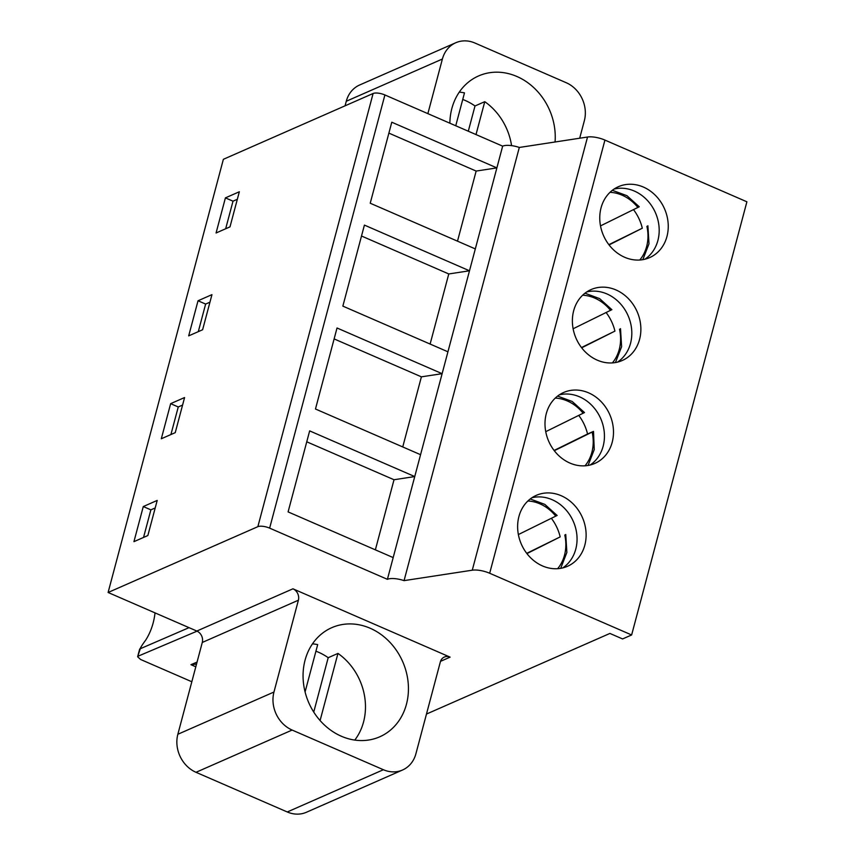 <?xml version="1.0" encoding="UTF-8"?>
<svg xmlns="http://www.w3.org/2000/svg" width="855" height="855" viewBox="0 0 855 855"><rect width="100%" height="100%" fill="white"/><g stroke="black" fill="none" stroke-linecap="round" stroke-linejoin="round"><path stroke-width="1.28" d="M449.869 123.206A59.604 51.257 -113.7 0 1 478.576 75.945A59.604 51.257 -113.7 0 1 531.992 86.034A59.604 51.257 -113.7 0 1 555.055 141.994M341.38 736.251A59.604 51.257 -113.7 0 1 303.311 681.478A59.604 51.257 -113.7 0 1 331.772 627.677A59.604 51.257 -113.7 0 1 402.673 661.62A59.604 51.257 -113.7 0 1 379.738 736.807A59.604 51.257 -113.7 0 1 341.38 736.251M306.753 441.8L394.016 479.741L414.739 476.566L309.66 430.888L288.092 511.899L393.182 557.588L420.564 454.689L315.474 409.011L337.03 327.989L442.121 373.678L447.935 351.8L342.855 306.122L364.412 225.1L469.491 270.789L475.316 248.912L370.226 203.223L391.782 122.212L496.873 167.89L502.655 146.152L384.9 94.958A8.945 3.11 -165.1 0 0 373.111 93.494L223.369 159.308L108.104 592.483L257.857 526.669A8.945 3.11 14.9 0 1 269.635 528.134L387.401 579.327A14.898 5.183 14.9 0 1 404.062 580.63L472.27 570.2A14.898 5.183 14.9 0 1 489.68 573.256L631.631 634.966L622.579 638.942L609.904 633.437L426.474 714.053M394.016 479.741L375.366 549.84M361.505 236.012L448.768 273.953L469.491 270.789L447.935 351.8M448.768 273.953L430.118 344.052M388.886 133.124L476.15 171.064L496.873 167.89L475.316 248.912M476.15 171.064L457.5 241.163M631.631 634.966L746.896 201.791L604.934 140.081A14.898 5.183 -165.1 0 0 587.535 137.024L519.316 147.455A14.898 5.183 -165.1 0 0 502.655 146.152M402.555 770.002A29.807 25.629 -113.7 0 1 383.382 769.724L292.121 730.052A29.807 25.629 -113.7 0 1 273.963 692.026L298.395 600.21A8.945 7.684 66.3 0 0 292.944 588.806L450.104 657.132A8.945 7.684 66.3 0 0 444.354 657.046A8.945 7.684 66.3 0 0 440.346 661.92L415.915 753.747A29.807 25.629 -113.7 0 1 402.555 770.002L306.443 812.25A29.807 25.629 -113.7 0 1 287.269 811.972L196.009 772.3A29.807 25.629 -113.7 0 1 177.851 734.274L202.282 642.458A8.945 7.684 -113.7 0 0 196.832 631.043L108.104 592.483M189.019 627.656L139.686 648.988L137.623 656.758L140.167 649.127C140.102 648.186 141.973 645.14 145.788 639.989A68.55 58.942 -113.7 0 0 155.022 612.875M197.067 631.15L138.307 656.095M191.819 681.745L140.605 659.483L137.623 656.758M197.056 662.091L190.943 664.688L195.806 666.793M190.943 664.688L196.522 664.089M345.067 105.817L346.275 101.253A29.807 25.629 -113.7 0 1 359.634 84.998L455.758 42.75A29.807 25.629 -113.7 0 1 474.931 43.028L566.181 82.7A29.807 25.629 -113.7 0 1 584.35 120.726L579.69 138.221M590.132 465.013A38.742 33.313 66.3 0 0 600.691 418.523A38.742 33.313 66.3 0 0 559.309 394.86M644.894 259.225A38.742 33.313 66.3 0 0 655.443 212.735A38.742 33.313 66.3 0 0 614.061 189.073M617.513 362.125A38.742 33.313 66.3 0 0 628.072 315.634A38.742 33.313 66.3 0 0 586.68 291.972M562.761 567.902A38.742 33.313 66.3 0 0 573.31 521.411A38.742 33.313 66.3 0 0 531.928 497.749M427.863 113.64L442.398 59.016A29.807 25.629 -113.7 0 1 455.758 42.75M402.737 446.951L421.397 376.841L334.123 338.911M421.397 376.841L442.121 373.678L420.564 454.689M546.292 413.617A38.742 33.313 66.3 0 0 557.513 454.411A38.742 33.313 66.3 0 0 594.834 463.421A38.742 33.313 66.3 0 0 609.743 414.547A38.742 33.313 66.3 0 0 563.659 392.477A38.742 33.313 66.3 0 0 546.292 413.617M601.054 207.84A38.742 33.313 66.3 0 0 612.276 248.623A38.742 33.313 66.3 0 0 649.586 257.633A38.742 33.313 66.3 0 0 664.506 208.759A38.742 33.313 66.3 0 0 618.411 186.689A38.742 33.313 66.3 0 0 601.054 207.84M573.673 310.728A38.742 33.313 66.3 0 0 584.895 351.512A38.742 33.313 66.3 0 0 622.216 360.521A38.742 33.313 66.3 0 0 637.125 311.648A38.742 33.313 66.3 0 0 591.04 289.589A38.742 33.313 66.3 0 0 573.673 310.728M518.921 516.516A38.742 33.313 66.3 0 0 530.143 557.3A38.742 33.313 66.3 0 0 567.464 566.309A38.742 33.313 66.3 0 0 582.373 517.435A38.742 33.313 66.3 0 0 536.277 495.366A38.742 33.313 66.3 0 0 518.921 516.516M147.862 535.54L157.202 500.432L143.277 506.555L133.936 541.664L147.862 535.54M175.243 432.651L184.584 397.543L170.647 403.656L161.306 438.765L175.243 432.651M202.614 329.752L211.955 294.644L198.029 300.768L188.688 335.876L202.614 329.752M229.995 226.864L239.336 191.755L225.41 197.879L216.069 232.988L229.995 226.864M155.204 507.956L150.875 509.858L143.277 506.555M150.875 509.858L143.544 537.442M182.575 405.067L178.257 406.969L170.915 434.543M178.257 406.969L170.647 403.656M209.956 302.178L205.628 304.07L198.296 331.655M205.628 304.07L198.029 300.768M237.337 199.279L233.009 201.182L225.667 228.766M233.009 201.182L225.41 197.879M387.401 579.327L393.182 557.588M404.062 580.63L519.316 147.455M608.856 244.658L642.308 228.221A43.21 37.16 66.3 0 0 633.523 209.657M642.308 228.221L609.059 244.925M638.899 206.953L600.499 225.891M642.832 259.664L648.998 243.793L647.887 225.773M581.475 347.547L614.937 331.109A43.21 37.16 66.3 0 0 606.142 312.556M614.937 331.109L581.678 347.814M611.517 309.841L573.117 328.78M615.45 362.552L621.617 346.692L620.506 328.662M554.104 450.446L587.556 433.998A43.21 37.16 66.3 0 0 578.771 415.445M584.136 412.73L545.747 431.668M554.297 450.703L593.509 431.401L594.236 449.58L588.069 465.441M587.556 433.998L593.135 431.551M526.723 553.335L560.185 536.897A43.21 37.16 66.3 0 0 551.389 518.333M560.185 536.897L526.926 553.602M560.698 568.34L566.865 552.469L565.754 534.45M556.765 515.629L518.365 534.567M459.285 92.126A58.119 49.975 66.3 0 1 464.489 92.874L455.747 125.76M476.011 134.566L484.764 101.681A58.119 49.975 66.3 0 1 511.568 145.639M468.294 131.21L475.006 105.967L484.764 101.681M475.006 105.967A58.119 49.975 66.3 0 0 462.737 99.458M315.933 651.189A58.119 49.975 -113.7 0 1 318.37 652.173A58.119 49.975 -113.7 0 1 328.202 657.698L337.96 653.412L320.091 720.541M337.96 653.412A58.119 49.975 -113.7 0 1 354.772 740.088M328.202 657.698L313.742 712.065M305.085 691.962L317.686 644.606A58.119 49.975 -113.7 0 0 312.481 643.847M440.528 661.342L450.104 657.132M196.832 631.043L292.944 588.806M346.275 101.253L442.398 59.016M287.269 811.972L383.382 769.724M196.009 772.3L292.121 730.052M177.851 734.274L273.963 692.026M202.282 642.458L298.395 600.21M257.857 526.669L373.111 93.494M269.635 528.134L384.9 94.958M472.27 570.2L587.535 137.024M489.68 573.256L604.934 140.081M637.916 207.509A40.238 34.595 66.3 0 0 610.021 192.311M639.775 260.016A40.238 34.595 66.3 0 0 646.904 226.329M610.534 310.397A40.238 34.595 66.3 0 0 582.64 295.21M612.394 362.905A40.238 34.595 66.3 0 0 619.522 329.218M585.023 465.804A40.238 34.595 66.3 0 0 592.152 432.106M583.153 413.286A40.238 34.595 66.3 0 0 555.258 398.099M557.642 568.693A40.238 34.595 66.3 0 0 564.77 535.006M555.782 516.185A40.238 34.595 66.3 0 0 527.888 500.987M639.273 206.792L626.95 195.699L612.351 190.302M611.891 309.692L599.579 298.587L584.97 293.201M584.521 412.58L572.198 401.476L557.588 396.089M557.139 515.48L544.817 504.375L530.218 498.978"/></g></svg>
